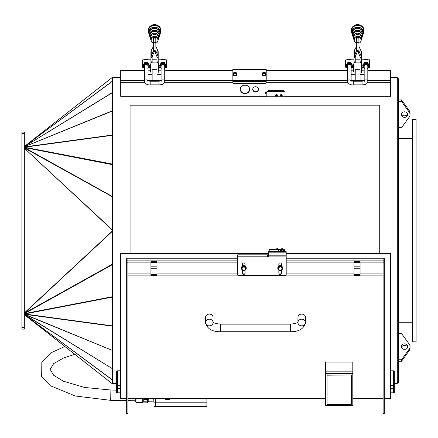 <?xml version="1.0" encoding="UTF-8"?>
<svg xmlns="http://www.w3.org/2000/svg" width="438" height="438" viewBox="0 0 438 438"><rect width="100%" height="100%" fill="white"/><g stroke="black" fill="none" stroke-linecap="round" stroke-linejoin="round"><path stroke-width="0.66" d="M281.141 95.194L281.579 95.194L281.579 95.889L280.922 95.544L281.141 95.194M280.55 95.347A0.832 0.766 0 0 1 281.36 94.416A0.832 0.766 0 0 1 282.176 95.347M280.922 95.385L281.141 95.889M281.141 95.736L281.579 95.889M281.579 95.736L281.798 95.385M283.786 91.602L268.33 91.602L283.786 91.602L283.786 90.765L283.786 91.602L284.695 91.843A0.301 0.279 0 0 1 285.001 92.122L285.001 91.881A0.301 0.279 180 0 0 284.695 91.602M265.297 93.031L265.297 93.874L266.813 93.874M268.478 91.465L268.478 90.622L268.33 91.602L267.114 91.602A0.301 0.279 180 0 0 266.813 91.881L266.813 95.78M268.478 90.622L283.786 90.765M285.001 95.78L285.001 91.881M244.99 93.683A4.698 4.314 0 0 1 240.287 89.368A4.698 4.314 0 0 1 244.99 85.06A4.698 4.314 0 0 1 249.687 89.368A4.698 4.314 0 0 1 244.99 93.683M255.595 92.013A2.88 2.644 0 0 1 252.715 89.368A2.88 2.644 0 0 1 255.595 86.729A2.88 2.644 0 0 1 258.475 89.368A2.88 2.644 0 0 1 255.595 92.013M144.409 70.173L120.707 70.173L120.707 96.327L266.813 96.327M367.526 82.694L390.488 82.694L390.488 96.327L285.001 96.327M266.205 82.694L347.783 82.694M278.316 251.702L278.316 249.594L278.01 249.578L269.069 249.589L269.069 251.702L286.195 251.708L286.195 274.659A0.909 0.898 0 0 1 285.286 275.557L238.606 275.557A0.909 0.898 -0 0 1 237.697 274.659L237.697 254.806L267.552 254.806L267.552 256.203L237.697 256.203M281.229 251.702L282.981 251.702M267.552 256.203L267.552 256.794L268.461 256.794L268.461 251.702L278.13 251.702M278.01 249.578L278.01 251.697M281.043 249.655L278.316 249.655M283.162 251.702L283.162 249.594L282.86 249.578L281.043 249.594L281.043 251.702M284.53 251.702L284.53 249.693L283.162 249.655M281.344 251.697L281.344 249.578M282.86 249.578L282.86 251.697M170.513 398.104L170.262 398.525M169.873 398.525A3.033 3.033 180 0 1 168.975 399.281L167.163 399.96L164.726 398.498M167.163 399.96L168.975 399.281A3.033 3.033 180 0 1 165.137 398.525M167.163 399.965L164.765 398.525M166.44 398.525A2.174 2.174 -0 0 0 168.575 398.525M167.666 400.009A3.378 3.378 180 0 1 167.223 400.004L167.223 400.004A3.378 3.378 180 0 1 164.704 398.525A3.378 3.378 -0 0 0 170.311 398.525A3.378 3.378 180 0 1 170.283 398.564L167.666 400.009L170.283 398.564A3.378 3.378 180 0 1 167.666 400.014M156.864 406.716L154.499 406.716A0.608 0.608 0 0 1 153.935 406.119L155.753 406.152L155.682 402.199L205.083 402.199L153.864 402.172L153.875 401.832L153.864 402.172L155.693 402.199L155.753 398.525M153.782 398.525L153.864 402.172M148.121 401.597L148.329 398.525M148.175 398.525L148.104 402.358L147.349 402.341L147.36 401.838L143.719 401.772L143.763 399.44L147.398 399.5L147.36 401.838M147.398 399.5L147.349 402.341M143.023 398.525L142.958 402.117L147.354 402.194M142.717 398.525L142.651 402.412L135.983 402.298L135.687 401.931M135.747 398.525L135.698 401.005L135.747 398.525M203.911 406.716L206.276 406.716A0.608 0.608 180 0 0 206.84 406.119L206.911 402.172L205.094 402.199L206.906 402.172L206.906 401.838L206.911 402.172L206.845 398.525M153.935 406.119L154.504 406.716L155.988 406.738L206.276 406.716L206.84 406.119L205.022 406.152L205.022 398.525M204.787 406.738L205.022 406.152L155.753 406.152L155.988 406.738M206.106 406.776L206.117 406.782A3.028 3.017 147 0 1 205.597 406.918L204.59 406.918A3.028 3.017 -147 0 1 204.075 406.782L204.075 406.776M204.951 406.924L204.59 406.918M205.597 406.918L205.236 406.924M205.247 406.798L204.935 406.798M156.7 406.776L156.7 406.782A3.028 3.017 147 0 1 156.185 406.918L155.178 406.918A3.028 3.017 -147 0 1 154.669 406.782L154.669 406.776M155.539 406.924L155.178 406.918M156.185 406.918L155.829 406.924M155.84 406.798L155.528 406.798M398.52 101.457L401.547 101.457L409.207 112.084A5.459 4.725 0 0 1 410.039 114.586L410.039 113.07A5.459 4.725 180 0 0 409.207 110.568L401.547 99.941L398.52 99.941M401.52 113.825A3.181 2.754 180 0 0 404.581 115.824A3.181 2.754 180 0 0 407.641 113.825M401.547 101.457L401.547 99.941M410.039 114.586A5.459 4.725 0 0 1 409.207 117.088L401.547 127.71L398.52 127.71M404.581 111.827A3.181 2.754 0 0 1 407.762 114.586A3.181 2.754 0 0 1 404.581 117.34A3.181 2.754 0 0 1 401.4 114.586A3.181 2.754 0 0 1 404.581 111.827M398.52 333.482L401.547 333.482L409.207 344.104A5.459 4.725 180 0 1 410.039 346.606A5.459 4.725 180 0 1 409.207 349.108L401.547 359.729L398.52 359.729M404.581 349.36A3.181 2.754 180 0 1 401.4 346.606A3.181 2.754 180 0 1 404.581 343.852A3.181 2.754 180 0 1 407.762 346.606A3.181 2.754 180 0 1 404.581 349.36M398.52 361.246L401.547 361.246L401.547 359.729M401.547 361.246L409.207 350.624A5.459 4.725 -0 0 0 410.039 348.122L410.039 346.606M407.641 347.361A3.181 2.754 -0 0 0 404.581 345.363A3.181 2.754 -0 0 0 401.52 347.361M412.465 119.35L412.465 341.843L416.1 341.843L416.1 119.35L412.465 119.35M130.07 253.465L130.07 105.202L379.724 105.202L379.724 253.465M394.331 383.672L397.304 383.672L397.304 77.521L390.488 77.521M120.707 77.521L112.489 77.521L112.489 383.672L116.672 383.672M390.488 82.694L390.488 70.173L367.81 70.173M246.435 85.268L243.539 85.268M156.99 80.302L152.139 80.302L152.139 69.73L156.99 69.73L156.99 80.302L161.08 80.302M360.08 80.302L355.229 80.302L355.229 69.73L360.08 69.73L360.08 80.302L364.175 80.302M252.726 89.188A2.88 2.644 180 0 0 258.469 89.188M240.292 89.188A4.698 4.314 180 0 0 244.99 93.321A4.698 4.314 180 0 0 249.682 89.188M232.863 80.625L232.863 69.396L266.205 69.445L266.205 82.815A0.909 0.832 0 0 1 265.297 83.647L233.772 83.647A0.909 0.832 0 0 1 232.863 82.815L232.863 80.625L266.205 80.625M265.598 74.192A1.818 0.723 180 0 1 265.904 74.591L265.904 75.035A1.818 0.723 180 0 1 264.087 75.758A1.818 0.723 180 0 1 262.263 75.035L262.263 74.591A1.818 0.723 180 0 1 262.57 74.192M236.498 74.192A1.818 0.723 180 0 1 236.805 74.591L236.805 75.035A1.818 0.723 180 0 1 234.987 75.758A1.818 0.723 180 0 1 233.164 75.035L233.164 74.591A1.818 0.723 180 0 1 233.47 74.192M233.695 72.741A1.517 0.602 0 0 0 233.47 73.058C234.478 72.314 235.485 72.314 236.498 73.058L236.498 74.591A1.517 0.602 180 0 1 234.987 75.188A1.517 0.602 180 0 1 233.47 74.591L233.47 73.058A1.517 0.602 0 0 0 234.987 73.661A1.517 0.602 0 0 0 236.498 73.058A1.517 0.602 0 0 0 236.274 72.741M236.805 74.591A1.818 0.723 180 0 1 234.987 75.309A1.818 0.723 180 0 1 233.164 74.591M262.795 72.741A1.517 0.602 0 0 0 262.57 73.058C263.577 72.314 264.585 72.314 265.598 73.058L265.598 74.591A1.517 0.602 180 0 1 264.087 75.188A1.517 0.602 180 0 1 262.57 74.591L262.57 73.058A1.517 0.602 0 0 0 264.087 73.661A1.517 0.602 0 0 0 265.598 73.058A1.517 0.602 0 0 0 265.373 72.741M265.904 74.591A1.818 0.723 180 0 1 264.087 75.309A1.818 0.723 180 0 1 262.263 74.591M263.326 72.746L263.326 73.091L263.326 72.746L264.087 72.571L264.087 73.266L263.326 73.091M264.087 72.571L264.842 72.746L264.842 73.091L264.087 73.266M264.842 72.746L264.842 73.091M234.226 72.746L234.226 73.091L234.226 72.746L234.987 72.571L234.987 73.266L234.226 73.091M234.987 72.571L235.743 72.746L235.743 73.091L234.987 73.266M235.743 72.746L235.743 73.091M397.304 78.731L398.52 78.731L398.52 382.462L397.304 382.462M120.614 392.985L117.581 392.985L117.581 370.794L120.614 370.794M390.395 370.794L393.423 370.794L393.423 392.985L390.395 392.985M393.423 392.722L394.331 392.722L394.331 371.216L393.423 371.216M393.423 387.389L394.331 387.389M117.581 392.722L116.672 392.722L116.672 371.216L117.581 371.216M116.672 387.389L117.581 387.389M384.329 398.525L390.395 398.525L390.395 253.465L286.195 253.465M268.461 253.465L120.614 253.465L120.614 398.525L126.675 398.525M120.614 253.684L268.461 253.684M286.195 253.684L390.395 253.684M384.329 413.631L384.329 258.223L383.119 258.223L383.119 413.631L384.329 413.631M127.891 258.223L126.675 258.223L126.675 413.631L127.891 413.631L127.891 258.217L237.697 258.217M286.195 258.217L383.119 258.217M213.065 322.176L213.065 317.43A3.789 3.329 180 0 0 213.049 317.128A3.789 3.329 180 0 0 209.276 314.106A3.789 3.329 180 0 0 205.504 317.128A3.789 3.329 180 0 0 205.488 317.43L205.488 322.51A3.789 3.329 180 0 0 209.276 325.834A3.789 3.329 180 0 0 213.065 322.51L212.967 322.061C213.29 322.965 215.846 323.666 220.642 324.158L220.642 331.736C212.036 331.829 206.988 328.752 205.488 322.51A3.789 3.329 180 0 1 209.074 319.187A3.789 3.329 180 0 1 213.043 322.149M297.939 322.176L297.939 317.43A3.789 3.329 0 0 1 297.955 317.128A3.789 3.329 0 0 1 301.727 314.106A3.789 3.329 0 0 1 305.505 317.128A3.789 3.329 0 0 1 305.521 317.43L305.521 322.51A3.789 3.329 0 0 1 301.727 325.834A3.789 3.329 0 0 1 297.939 322.51L298.043 322.061C297.72 322.965 295.163 323.666 290.361 324.158L290.361 331.736C298.968 331.829 304.021 328.752 305.521 322.51A3.789 3.329 0 0 0 301.935 319.187A3.789 3.329 0 0 0 297.96 322.149M241.409 268.1A2.425 2.398 0 0 1 242.471 266.085L242.471 264.169A1.287 1.276 0 0 1 243.758 262.893A1.287 1.276 0 0 1 245.045 264.169L245.045 265.986A2.425 2.398 0 0 1 246.26 268.1M245.045 270.213L245.045 273.159A1.287 1.276 0 0 1 243.758 274.434A1.287 1.276 0 0 1 242.471 273.159L242.471 270.12M277.785 268.1A2.425 2.398 0 0 1 278.842 266.085L278.842 264.169A1.287 1.276 0 0 1 280.134 262.893A1.287 1.276 0 0 1 281.42 264.169L281.42 265.986A2.425 2.398 0 0 1 282.636 268.067A2.425 2.398 0 0 1 282.63 268.1M281.42 270.213L281.42 273.159A1.287 1.276 0 0 1 280.134 274.434A1.287 1.276 0 0 1 278.842 273.159L278.842 270.12M278.842 273.071A1.287 1.276 180 0 0 280.134 274.347A1.287 1.276 180 0 0 281.42 273.071L278.842 273.071M242.471 273.071A1.287 1.276 180 0 0 243.758 274.347A1.287 1.276 180 0 0 245.045 273.071L242.471 273.071M280.643 270.427L280.211 270.657L279.296 270.158M279.154 270.082L278.239 269.529L278.239 267.284L280.211 266.156L282.176 267.284L282.176 269.529L281.262 270.082M282.176 268.056L282.176 267.038L280.211 265.915L278.239 267.038L278.239 269.529M281.262 266.786A1.971 1.949 180 0 1 282.176 268.352L282.176 269.529M278.239 268.22L278.239 268.352A1.971 1.949 180 0 1 279.154 266.786M278.239 268.51A1.971 1.949 180 0 0 278.886 269.879M281.125 266.704A1.971 1.949 180 0 0 279.296 266.704M281.53 269.879A1.971 1.949 180 0 0 282.176 268.51M280.211 270.481A1.741 1.725 180 0 0 281.952 268.757A1.741 1.725 180 0 0 280.211 267.032A1.741 1.725 180 0 0 278.464 268.757A1.741 1.725 180 0 0 280.211 270.481M281.42 265.986A2.425 2.398 180 0 0 278.842 266.085M279.953 270.525A2.425 2.398 0 0 1 277.785 268.138A2.425 2.398 0 0 1 281.42 266.063A2.425 2.398 0 0 1 280.462 270.525M244.267 270.427L243.397 270.427M242.778 270.082L241.864 269.529L241.864 267.284L243.835 266.156L245.806 267.284L245.806 269.529L244.891 270.082M245.806 268.056L245.806 267.038L243.835 265.915L241.864 267.038L241.864 269.529M244.891 266.786A1.971 1.949 180 0 1 245.806 268.352L245.806 269.529M241.864 268.22L241.864 268.352A1.971 1.949 180 0 1 242.778 266.786M241.864 268.51A1.971 1.949 180 0 0 242.51 269.879M244.749 266.704A1.971 1.949 180 0 0 242.92 266.704M245.16 269.879A1.971 1.949 180 0 0 245.806 268.51M243.835 270.481A1.741 1.725 180 0 0 245.576 268.757A1.741 1.725 180 0 0 243.835 267.032A1.741 1.725 180 0 0 242.088 268.757A1.741 1.725 180 0 0 243.835 270.481M245.045 265.986A2.425 2.398 180 0 0 242.471 266.085M243.583 270.525A2.425 2.398 0 0 1 241.409 268.138A2.425 2.398 0 0 1 245.045 266.063A2.425 2.398 0 0 1 244.086 270.525M360.08 262.357L354.019 262.357L354.019 261.683L360.08 261.683L360.08 275.88M354.019 262.357L354.019 275.88M364.175 74.652L360.08 74.652M355.229 74.652L351.139 74.652M358.87 43.214A3.405 3.126 180 0 0 360.917 41.183A3.405 3.126 180 0 0 357.654 37.17A3.405 3.126 180 0 0 354.391 41.183A3.405 3.126 180 0 0 356.444 43.214M358.87 37.75L356.444 37.701L356.444 38.955L358.87 38.955L358.87 37.75M358.87 50.189L357.654 50.189L357.983 51.662L359.029 51.104L358.87 38.955M353.504 70.983L353.504 71.531L353.866 71.531L353.866 63.882L353.504 63.882L353.504 70.983L353.866 70.983M353.504 70.852L353.866 70.852M361.295 63.62L361.657 63.62L361.295 63.729M361.295 71.246L361.657 71.246L361.657 63.729M361.657 65.476L361.295 65.476M361.657 63.97L361.295 63.97M360.08 73.02L361.295 73.02L361.295 51.591L361.295 57.197L360.967 55.725L359.916 56.278L357.983 51.662M367.81 68.213A2.727 2.524 180 0 0 365.993 63.806A2.727 2.524 180 0 0 364.175 68.213M367.81 67.085A1.993 1.845 180 0 0 366.409 64.528A1.993 1.845 180 0 0 364.175 67.085M369.141 66.237L369.141 65.18L367.564 62.656L367.564 63.713L369.141 66.237L367.564 68.761M367.564 62.656L364.416 62.656L362.839 65.18L362.839 66.237L364.416 63.713L367.564 63.713M364.416 68.761L362.839 66.237M364.416 62.656L364.416 63.713M351.139 68.213A2.727 2.524 180 0 0 349.321 63.806A2.727 2.524 180 0 0 347.504 68.213M351.139 67.085A1.993 1.845 180 0 0 348.905 64.528A1.993 1.845 180 0 0 347.504 67.085M347.745 68.761L346.168 66.237L347.745 63.713L350.893 63.713L352.47 66.237L350.893 68.761M347.745 63.713L347.745 62.656L346.956 63.828L346.168 65.18L346.168 66.237M350.893 63.713L350.893 62.656L347.745 62.656M352.47 66.237L352.47 65.18L350.893 62.656M367.564 59.803L364.416 59.595M350.893 59.803L347.745 59.595M345.834 59.803L345.533 60.105L345.533 67.074L345.834 67.381L345.834 59.803L354.019 59.803M369.781 67.074L369.781 60.105L369.475 59.803L369.475 67.381L369.781 67.074M362.051 70.595L362.051 64.534L362.051 70.595L361.689 70.595L361.689 64.534L362.051 64.534M353.11 64.534L353.11 70.595L353.11 64.534L353.471 64.534L353.471 70.595L353.11 70.595M358.87 46.176L361.295 51.591M360.967 50.375L360.967 55.725L359.029 51.104L359.029 46.855M359.916 56.278L360.08 57.197L361.295 57.197M361.295 62.552L360.08 62.552L360.08 57.197M356.28 51.104L356.444 50.189L357.654 50.189L357.331 51.662L356.28 51.104L356.28 46.855L354.342 50.375L354.019 57.197L356.28 51.104M356.444 46.176L356.28 46.855M356.444 50.189L356.444 38.955M354.342 50.375L354.342 55.725L355.393 56.278L357.331 51.662M355.393 56.278L355.229 57.197L354.019 57.197L354.019 51.591M355.229 73.02L354.019 73.02L354.019 57.197M354.019 62.552L355.229 62.552L355.229 57.197M364.175 70.2L362.204 70.2M352.957 70.2L351.139 70.2M364.339 80.849A1.818 1.681 0 0 1 367.81 81.556L367.81 66.264A1.818 1.681 180 0 0 365.993 64.583A1.818 1.681 180 0 0 364.175 66.264L364.175 80.921M351.139 80.921L351.139 66.264A1.818 1.681 180 0 0 349.321 64.583A1.818 1.681 180 0 0 347.504 66.264L347.504 81.556C348.511 84.036 350.433 85.142 353.258 84.873L353.258 81.233L362.051 81.233L362.051 84.873L353.258 84.873M360.917 41.183L361.126 40.553A3.619 3.318 180 0 0 357.654 36.288A3.619 3.318 180 0 0 354.189 40.553L354.391 41.183M361.257 39.891A4.062 3.728 180 0 0 361.547 39.234A4.062 3.728 180 0 0 361.717 38.177A4.062 3.728 180 0 0 357.074 34.487A4.062 3.728 180 0 0 353.762 39.234A4.062 3.728 180 0 0 354.052 39.891M361.547 39.234L361.832 38.358A4.353 3.997 180 0 0 362.012 37.219A4.353 3.997 180 0 0 357.03 33.266A4.353 3.997 180 0 0 353.482 38.358L353.762 39.234M156.99 262.357L150.929 262.357L150.929 261.683L156.99 261.683L156.99 275.88M150.929 262.357L150.929 275.88M161.08 74.652L156.99 74.652M152.139 74.652L148.049 74.652M155.775 43.214A3.405 3.126 180 0 0 157.828 41.183A3.405 3.126 180 0 0 154.565 37.17A3.405 3.126 180 0 0 151.302 41.183A3.405 3.126 180 0 0 153.349 43.214M155.775 37.75L153.349 37.701L153.349 38.955L155.775 38.955L155.775 37.75M155.775 50.189L154.565 50.189L154.888 51.662L155.939 51.104L155.775 38.955M150.409 70.983L150.409 71.531L150.776 71.531L150.776 63.882L150.409 63.882L150.409 70.983L150.776 70.983M150.409 70.852L150.776 70.852M158.2 63.62L158.567 63.62L158.2 63.729M158.2 71.246L158.567 71.246L158.567 63.729M158.567 65.476L158.2 65.476M158.567 63.97L158.2 63.97M156.99 73.02L158.2 73.02L158.2 51.591L158.2 57.197L157.877 55.725L156.826 56.278L154.888 51.662M164.721 68.213A2.727 2.524 180 0 0 162.898 63.806A2.727 2.524 180 0 0 161.08 68.213M164.721 67.085A1.993 1.845 180 0 0 163.319 64.528A1.993 1.845 180 0 0 161.08 67.085M166.051 66.237L166.051 65.18L164.474 62.656L164.474 63.713L166.051 66.237L164.474 68.761M164.474 62.656L161.326 62.656L159.75 65.18L159.75 66.237L161.326 63.713L164.474 63.713M161.326 68.761L159.75 66.237M161.326 62.656L161.326 63.713M148.049 68.213A2.727 2.524 180 0 0 146.226 63.806A2.727 2.524 180 0 0 144.409 68.213M148.049 67.085A1.993 1.845 180 0 0 145.81 64.528A1.993 1.845 180 0 0 144.409 67.085M144.655 68.761L143.078 66.237L144.655 63.713L147.803 63.713L149.38 66.237L147.803 68.761M144.655 63.713L144.655 62.656L143.867 63.828L143.078 65.18L143.078 66.237M147.803 63.713L147.803 62.656L144.655 62.656M149.38 66.237L149.38 65.18L147.803 62.656M164.474 59.803L161.326 59.595M147.803 59.803L144.655 59.595M142.744 59.803L142.438 60.105L142.438 67.074L142.744 67.381L142.744 59.803L150.929 59.803M166.692 67.074L166.692 60.105L166.385 59.803L166.385 67.381L166.692 67.074M158.961 70.595L158.961 64.534L158.961 70.595L158.594 70.595L158.594 64.534L158.961 64.534M150.015 64.534L150.015 70.595L150.015 64.534L150.382 64.534L150.382 70.595L150.015 70.595M155.775 46.176L158.2 51.591M157.877 50.375L157.877 55.725L155.939 51.104L155.939 46.855M156.826 56.278L156.99 57.197L158.2 57.197M158.2 62.552L156.99 62.552L156.99 57.197M153.191 51.104L153.349 50.189L154.565 50.189L154.242 51.662L153.191 51.104L153.191 46.855L151.252 50.375L150.929 57.197L153.191 51.104M153.349 46.176L153.191 46.855M153.349 50.189L153.349 38.955M151.252 50.375L151.252 55.725L152.304 56.278L154.242 51.662M152.304 56.278L152.139 57.197L150.929 57.197L150.929 51.591M152.139 73.02L150.929 73.02L150.929 57.197M150.929 62.552L152.139 62.552L152.139 57.197M161.08 70.2L159.109 70.2M149.867 70.2L148.049 70.2M161.25 80.849A1.818 1.681 0 0 1 164.721 81.556L164.721 66.264A1.818 1.681 180 0 0 162.898 64.583A1.818 1.681 180 0 0 161.08 66.264L161.08 80.921M148.049 80.921L148.049 66.264A1.818 1.681 180 0 0 146.226 64.583A1.818 1.681 180 0 0 144.409 66.264L144.409 81.556C145.421 84.036 147.338 85.142 150.168 84.873L150.168 81.233L158.961 81.233L158.961 84.873L150.168 84.873M157.828 41.183L158.03 40.553A3.619 3.318 180 0 0 154.565 36.288A3.619 3.318 180 0 0 151.099 40.553L151.302 41.183M158.167 39.891A4.062 3.728 180 0 0 158.457 39.234A4.062 3.728 180 0 0 158.622 38.177A4.062 3.728 180 0 0 153.979 34.487A4.062 3.728 180 0 0 150.672 39.234A4.062 3.728 180 0 0 150.962 39.891M158.457 39.234L158.742 38.358A4.353 3.997 180 0 0 158.917 37.219A4.353 3.997 180 0 0 153.941 33.266A4.353 3.997 180 0 0 150.387 38.358L150.672 39.234M111.925 383.469L24.325 314.67L24.55 314.385M112.451 382.807L111.98 383.496L111.98 379.708L112.489 378.908M111.98 383.496L24.38 314.692L24.325 312.967L111.925 231.439L112.489 231.576M112.489 367.635L112.139 368.347L112.139 350.323L24.533 314.511L112.073 368.489L24.468 314.654L112.073 379.669L112.073 368.484L112.489 367.728M112.489 349.497L112.161 350.093L112.161 326.14L24.561 314.276L112.139 350.323L112.489 349.617M112.489 325.39L112.139 325.834L112.139 297.156L24.533 313.975L112.139 325.834L112.161 326.14L112.489 325.538M112.489 296.521L112.073 296.783L112.073 264.837L24.468 313.603L112.073 296.783L112.139 297.156L112.489 296.712M112.489 264.338L111.98 264.426L111.98 231.664L24.38 313.192L111.98 264.426L112.073 264.837L112.489 264.574M112.489 229.753L111.925 229.753L24.325 148.219L111.98 229.528L111.925 231.439L112.489 231.439M112.489 196.848L24.38 148L24.468 147.59L112.073 196.35L111.98 229.528L112.489 229.616M112.489 164.672L24.468 147.59L24.533 147.217L112.139 164.031L112.073 196.35L112.489 196.618M112.489 135.802L112.139 135.353L24.533 147.217L24.561 146.911L112.161 135.052L112.139 164.031L112.489 164.48M112.489 111.695L112.161 111.093L24.533 146.681L112.139 110.863L112.161 135.052L112.489 135.654M112.489 93.557L112.139 92.845L24.468 146.538L112.073 92.697L112.139 110.863L112.489 111.575M112.489 82.284L112.073 81.523L24.38 146.495L111.98 81.479L112.073 92.708L112.489 93.464M111.98 81.479L111.98 77.696L112.489 78.446M111.925 77.718L24.325 146.522M24.325 327.597L21.9 327.597L21.9 329.108L24.325 329.108L24.325 132.079L21.9 132.079L21.9 133.595L24.325 133.595M21.9 327.597L21.9 133.595M352.804 373.466L352.804 405.758L325.527 405.637L325.527 362.04L352.804 362.04L352.804 373.466L325.527 373.466M327.038 375.202L351.292 374.928L327.038 375.202L327.038 404.444L351.292 404.444L351.292 375.202M266.813 91.881L266.813 92.122A0.301 0.279 0 0 1 267.114 91.843L284.695 91.843M266.813 96.65L266.813 92.122M285.001 92.122L285.001 96.749L266.813 96.749M275.699 95.347A0.832 0.766 0 0 1 276.515 94.416A0.832 0.766 0 0 1 277.325 95.347M276.077 95.385L276.296 95.736L276.947 95.385M276.734 95.736L276.077 95.544L276.734 95.194L276.734 95.889M277.692 248.762L276.816 248.762M278.086 248.822L276.422 248.822L278.086 248.822L278.086 249.583M282.543 248.762L281.667 248.762M282.937 248.822L281.267 248.822L282.937 248.822L282.937 249.583M281.36 94.86A0.745 0.684 0 0 1 282.006 95.884A0.745 0.684 0 0 1 280.72 95.884A0.745 0.684 0 0 1 281.36 94.86M281.36 94.745A0.832 0.766 180 0 0 280.528 95.506A0.832 0.766 180 0 0 281.36 96.272A0.832 0.766 180 0 0 282.198 95.506A0.832 0.766 180 0 0 281.36 94.745M283.638 90.622L283.638 91.465M120.707 82.694L144.693 82.694M164.436 82.694L232.863 82.694M269.222 251.697L269.222 249.578M278.918 251.702L278.918 249.687M280.435 249.687L280.435 251.702M283.769 251.702L283.769 249.687M284.377 249.687L284.377 251.702M136.048 398.525L135.983 402.298M409.207 112.084L409.207 110.568M409.207 350.624L409.207 349.108M266.205 70.326L347.504 70.326M367.81 70.326L390.488 70.326M120.707 70.326L144.409 70.326M164.721 70.326L232.863 70.326M232.863 80.302L164.721 80.302M152.139 80.302L148.049 80.302M144.409 80.302L120.707 80.302M390.488 80.302L367.81 80.302M355.229 80.302L351.139 80.302M347.504 80.302L266.205 80.302M266.205 81.419L232.863 81.419M264.087 73.458A1.363 0.542 180 0 1 262.904 72.648A1.363 0.542 180 0 1 265.264 72.648A1.363 0.542 180 0 1 264.087 73.458M234.987 73.458A1.363 0.542 180 0 1 233.804 72.648A1.363 0.542 180 0 1 236.164 72.648A1.363 0.542 180 0 1 234.987 73.458M120.614 388.67L117.581 388.67M117.581 392.831L120.614 392.831M390.395 392.831L393.423 392.831M393.423 388.67L390.395 388.67M390.395 385.55L393.423 385.55M117.581 385.55L120.614 385.55M383.119 260.134L384.329 260.134M383.119 262.822L384.329 262.822M127.891 260.117L237.697 260.117M286.195 260.117L383.119 260.117M150.929 262.882L127.891 262.882M237.697 262.882L156.99 262.882M354.019 262.882L286.195 262.882M383.119 262.882L360.08 262.882M360.08 273.071L383.119 273.071M286.195 273.071L354.019 273.071M156.99 273.071L237.697 273.071M127.891 273.071L150.929 273.071M126.675 260.134L127.891 260.134M126.675 262.822L127.891 262.822M268.461 256.077L286.195 256.077M268.461 255.83L286.195 255.83M268.461 252.852L286.195 252.852M281.815 269.425A1.894 1.872 180 0 0 278.973 267.01A1.894 1.872 180 0 0 278.601 269.425M278.464 268.757L278.464 268.456A1.741 1.725 0 0 1 280.211 266.731A1.741 1.725 0 0 1 281.952 268.456L281.952 268.757M245.439 269.425A1.894 1.872 180 0 0 242.597 267.01A1.894 1.872 180 0 0 242.225 269.425M242.088 268.757L242.088 268.456A1.741 1.725 0 0 1 243.835 266.731A1.741 1.725 0 0 1 245.576 268.456L245.576 268.757M360.08 268.768L354.019 268.768M360.08 266.184L354.019 266.184M360.08 262.532L354.019 262.532M360.08 274.675L354.019 274.675M361.295 65.35L361.657 65.35M361.657 64.227L361.295 64.227M361.295 57.849L360.08 57.849M361.295 61.183L360.08 61.183M356.444 42.283L358.87 42.283M354.019 57.849L355.229 57.849M354.019 61.183L355.229 61.183M347.383 59.803A2.727 2.524 -0 0 1 351.26 59.803M364.055 59.803A2.727 2.524 -0 0 1 367.931 59.803M350.969 80.849A1.818 1.681 180 0 0 347.504 81.556M363.732 32.472A6.313 5.798 180 0 0 363.737 32.45A6.313 5.798 180 0 0 363.967 30.895A6.313 5.798 180 0 0 357.654 25.103A6.313 5.798 180 0 0 351.572 32.45A6.313 5.798 180 0 0 351.583 32.472M357.654 25.152A6.302 5.782 180 0 0 351.588 32.489A6.302 5.782 180 0 0 351.911 33.31L351.572 32.45C350.559 28.169 352.585 25.475 357.654 24.369C362.73 25.475 364.755 28.169 363.737 32.45L363.726 32.489A6.302 5.782 180 0 0 357.654 25.152M363.403 33.31A6.302 5.782 180 0 0 363.726 32.489L363.403 33.315M351.867 32.998A6.159 5.656 0 0 1 357.654 25.415A6.159 5.656 0 0 1 363.447 32.998M363.228 34.038L362.686 35.505A5.563 5.103 180 0 0 362.987 34.777A5.563 5.103 180 0 0 363.217 33.326A5.563 5.103 180 0 0 356.855 28.273A5.563 5.103 180 0 0 352.322 34.777A5.563 5.103 180 0 0 352.623 35.5L352.086 34.038A5.809 5.333 0 0 1 356.822 27.244A5.809 5.333 0 0 1 363.463 32.521A5.809 5.333 0 0 1 363.228 34.038L363.469 32.494C363.71 24.479 349.387 26.406 352.086 34.038M352.595 35.232A5.42 4.977 0 0 1 357.654 28.481A5.42 4.977 0 0 1 362.719 35.232M362.516 36.234L361.985 37.668A4.823 4.429 180 0 0 362.281 36.973A4.823 4.429 180 0 0 362.478 35.713A4.823 4.429 180 0 0 356.965 31.333A4.823 4.429 180 0 0 353.033 36.973A4.823 4.429 180 0 0 353.329 37.663L352.793 36.234A5.07 4.654 0 0 1 356.926 30.304A5.07 4.654 0 0 1 362.724 34.909A5.07 4.654 0 0 1 362.516 36.234L362.73 34.881C362.938 27.873 350.438 29.56 352.793 36.234M353.307 37.427A4.681 4.298 0 0 1 357.654 31.541A4.681 4.298 0 0 1 362.007 37.427M362.275 32.998A5.01 4.599 180 0 0 357.654 30.173A5.01 4.599 180 0 0 353.033 32.998M362.954 30.337A5.749 5.278 180 0 0 357.654 27.107A5.749 5.278 180 0 0 352.355 30.337M156.99 268.768L150.929 268.768M156.99 266.184L150.929 266.184M156.99 262.532L150.929 262.532M156.99 274.675L150.929 274.675M158.2 65.35L158.567 65.35M158.567 64.227L158.2 64.227M158.2 57.849L156.99 57.849M158.2 61.183L156.99 61.183M153.349 42.283L155.775 42.283M150.929 57.849L152.139 57.849M150.929 61.183L152.139 61.183M144.288 59.803A2.727 2.524 -0 0 1 148.164 59.803M160.96 59.803A2.727 2.524 -0 0 1 164.836 59.803M147.88 80.849A1.818 1.681 180 0 0 144.409 81.556M160.642 32.472A6.313 5.798 180 0 0 160.647 32.45A6.313 5.798 180 0 0 160.877 30.895A6.313 5.798 180 0 0 154.565 25.103A6.313 5.798 180 0 0 148.482 32.45A6.313 5.798 180 0 0 148.487 32.472M154.565 25.152A6.302 5.782 180 0 0 148.493 32.489A6.302 5.782 180 0 0 148.816 33.31L148.482 32.45C147.464 28.169 149.495 25.475 154.565 24.369C159.635 25.475 161.666 28.169 160.647 32.45L160.636 32.489A6.302 5.782 180 0 0 154.565 25.152M160.313 33.31A6.302 5.782 180 0 0 160.636 32.489L160.313 33.315M148.778 32.998A6.159 5.656 0 0 1 154.565 25.415A6.159 5.656 0 0 1 160.352 32.998M160.133 34.038L159.596 35.505A5.563 5.103 180 0 0 159.897 34.777A5.563 5.103 180 0 0 160.127 33.326A5.563 5.103 180 0 0 153.765 28.273A5.563 5.103 180 0 0 149.232 34.777A5.563 5.103 180 0 0 149.533 35.5L148.997 34.038A5.809 5.333 0 0 1 153.733 27.244A5.809 5.333 0 0 1 160.374 32.521A5.809 5.333 0 0 1 160.133 34.038L160.379 32.494C160.615 24.479 146.297 26.406 148.997 34.038M149.506 35.232A5.42 4.977 0 0 1 154.565 28.481A5.42 4.977 0 0 1 159.624 35.232M159.427 36.234L158.89 37.668A4.823 4.429 180 0 0 159.186 36.973A4.823 4.429 180 0 0 159.388 35.713A4.823 4.429 180 0 0 153.869 31.333A4.823 4.429 180 0 0 149.944 36.973A4.823 4.429 180 0 0 150.234 37.663L149.703 36.234A5.07 4.654 0 0 1 153.837 30.304A5.07 4.654 0 0 1 159.635 34.909A5.07 4.654 0 0 1 159.427 36.234L159.64 34.881C159.843 27.873 147.349 29.56 149.703 36.234M150.218 37.427A4.681 4.298 0 0 1 154.565 31.541A4.681 4.298 0 0 1 158.912 37.427M159.186 32.998A5.01 4.599 180 0 0 154.565 30.173A5.01 4.599 180 0 0 149.944 32.998M159.865 30.337A5.749 5.278 180 0 0 154.565 27.107A5.749 5.278 180 0 0 149.265 30.337M24.38 314.692L111.98 379.708M24.38 146.495L111.98 77.696M325.527 371.846L352.804 371.846M126.675 400.617L110.699 400.337L110.88 390.034L116.672 390.138M266.813 96.015L275.885 96.015M277.139 96.015L280.736 96.015M281.99 96.015L285.001 96.015M276.515 94.745A0.832 0.766 180 0 0 275.677 95.506A0.832 0.766 180 0 0 276.515 96.272A0.832 0.766 180 0 0 277.347 95.506A0.832 0.766 180 0 0 276.515 94.745M276.515 94.86A0.745 0.684 0 0 1 277.155 95.884A0.745 0.684 0 0 1 275.869 95.884A0.745 0.684 0 0 1 276.515 94.86M276.422 248.822L276.422 249.578M281.267 248.822L281.267 249.583M280.528 95.183L280.681 95.955L281.442 96.278L282.034 95.966L282.198 95.183M266.813 92.664L265.297 92.664M148.268 401.75L153.722 401.849M142.958 402.117L142.651 402.412M135.681 401.92L135.703 400.775L127.891 400.639M155.95 406.738L204.825 406.738M206.911 402.172L206.84 406.119M412.465 138.446L398.52 138.446M412.465 322.746L398.52 322.746M266.205 70.173L347.504 70.173M164.721 70.173L232.863 70.173M266.205 69.396L232.863 69.396M127.891 275.135L150.929 275.135M156.99 275.135L237.834 275.135M286.058 275.135L354.019 275.135M360.08 275.135L383.119 275.135M127.891 398.525L325.527 398.525M352.804 398.525L383.119 398.525M290.361 324.158L220.642 324.158M290.361 331.736L220.642 331.736M268.461 251.702L286.195 251.702M267.552 254.806L237.697 254.806M360.08 275.907L354.019 275.907M360.08 275.705L354.019 275.705M356.444 37.701L358.87 37.701M355.229 62.108L360.08 62.108M362.204 67.381L363.496 67.381M368.484 67.381L369.475 67.381M361.295 59.803L369.475 59.803M345.834 67.381L346.825 67.381M351.813 67.381L352.957 67.381M355.229 59.803L360.08 59.803M351.287 59.803L349.321 59.015L347.35 59.803M367.958 59.803L365.993 59.015L364.022 59.803M361.657 63.598L361.295 63.598M353.504 71.531L353.866 71.531M362.051 81.233L364.476 80.778L364.175 81.556M362.051 84.873C365.599 84.873 367.515 83.767 367.81 81.556M351.139 81.556L350.838 80.778L353.258 81.233M156.99 275.907L150.929 275.907M156.99 275.705L150.929 275.705M153.349 37.701L155.775 37.701M152.139 62.108L156.99 62.108M159.109 67.381L160.407 67.381M165.394 67.381L166.385 67.381M158.2 59.803L166.385 59.803M142.744 67.381L143.735 67.381M148.723 67.381L149.867 67.381M152.139 59.803L156.99 59.803M148.197 59.803L146.226 59.015L144.261 59.803M164.869 59.803L162.898 59.015L160.932 59.803M158.567 63.598L158.2 63.598M150.409 71.531L150.776 71.531M158.961 81.233L161.387 80.778L161.08 81.556M158.961 84.873C162.503 84.873 164.425 83.767 164.721 81.556M148.049 81.556L147.743 80.778L150.168 81.233M325.527 405.758L352.804 405.758M110.699 400.337L75.391 396.018L50.304 385.736L41.665 376.57L41.845 361.859L51.027 352.771L64.84 346.491M74.854 354.353L63.992 357.758L53.754 363.524L50.135 369.36L53.644 375.267L63.335 381.197L84.572 387.455L110.88 390.034M275.677 95.183L275.83 95.955L276.592 96.278L277.183 95.966L277.347 95.183"/></g></svg>
